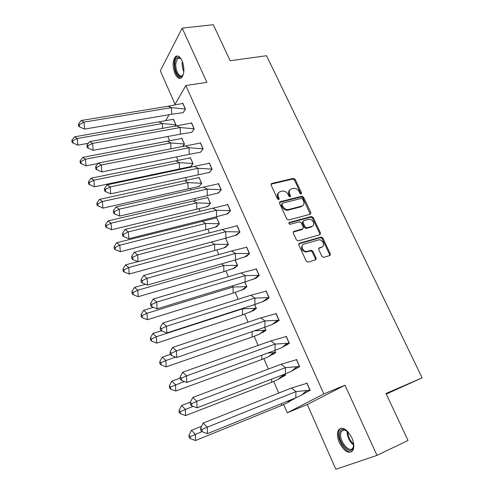 <?xml version="1.0" encoding="UTF-8"?>
<svg xmlns="http://www.w3.org/2000/svg" width="494" height="494" viewBox="0 0 494 494"><rect width="100%" height="100%" fill="white"/><g stroke="black" fill="none" stroke-linecap="round" stroke-linejoin="round"><path stroke-width="0.74" d="M301.186 194.08L301.587 192.969L295.159 179.347L293.374 178.353L271.706 183.459L271.089 185.046L277.517 198.952L278.801 199.662L279.227 198.526L278.394 196.723C277.455 194.123 278.11 192.407 280.357 191.579L282.247 191.122C284.692 190.845 286.6 191.919 287.983 194.352L288.823 196.143L290.089 196.847L290.503 195.723L289.669 193.938C288.731 191.363 289.361 189.665 291.565 188.85L293.424 188.399C295.826 188.128 297.715 189.196 299.098 191.61L299.932 193.382L301.186 194.08M301.013 194.099L294.498 180.051L292.714 179.056L270.978 184.194M278.678 199.681L277.745 197.415L278.394 196.723M289.941 196.865L289.009 194.63L289.669 193.938M339.384 442.686C337.143 437.27 336.852 433.003 338.52 429.897C342.472 426.316 346.911 428.946 351.839 437.789C354.105 443.217 354.42 447.49 352.79 450.608C348.708 454.221 344.244 451.584 339.384 442.686M174.981 73.643C172.394 66.394 172.536 60.75 175.395 56.711C177.661 55.038 179.865 56.347 182.02 60.657C184.62 67.937 184.509 73.594 181.675 77.614C179.359 79.336 177.13 78.009 174.981 73.643M376.996 455.369L345.01 385.209L307.305 404.487L335.858 469.3L376.996 455.369L408.019 440.469L386.012 393.477L422.123 377.854L266.544 55.723L230.167 60.75L213.285 24.7L182.2 28.127L160.328 70.784L175.08 104.277M321.921 256.361L323.755 257.355L329.751 255.534L330.301 253.83L322.854 238.04L321.217 237.015L299.383 243.27L298.79 244.981L306.243 261.11L307.855 262.16L315.524 259.856L316.092 258.127L312.893 251.261L311.269 250.223L306.811 251.458C302.736 252.045 300.08 244.999 304.014 244.085L318.754 239.874C322.73 239.22 325.521 246.197 321.643 247.136L319.291 247.834L318.723 249.538L321.921 256.361M174.913 104.561L185.83 85.555L206.924 82.356L182.2 28.127M185.83 85.555L323.836 393.928L287.28 412.793L283.735 404.598M345.01 385.209L323.836 393.928M310.281 214.217L310.85 212.593L303.612 197.26L301.865 196.254L280.154 201.706L279.542 203.337L286.779 218.99L288.508 220.021L310.281 214.217M313.165 217.502L320.501 233.063L319.945 234.724L298.104 240.936L296.437 239.893L293.282 233.069L293.887 231.383L302.76 228.932L303.341 227.265L301.266 222.806L299.562 221.781L290.108 224.325C288.774 223.918 288.515 223.288 289.33 222.436L311.473 216.489L313.165 217.502L312.461 218.157L319.785 233.693L320.501 233.063M386.289 394.07L422.123 377.854M165.805 120.425L169.09 114.701M278.746 393.076L273.744 381.51M268.359 369.055L263.907 358.768M258.134 345.423L254.219 336.377M248.074 322.168L244.678 314.32M238.17 299.271L235.28 292.596M228.419 276.733L226.024 271.187M218.817 254.54L216.897 250.1M209.363 232.693L207.906 229.315M204.139 220.608L203.837 219.91M200.058 211.173L199.045 208.832M195.315 200.218L194.611 198.582M190.888 189.974L190.314 188.64M186.621 180.112L185.522 177.574M181.854 169.096L181.706 168.744M178.05 160.297L176.574 156.882M169.596 140.765L167.756 136.498M183.027 112.706L185.466 109.118L182.799 103.104L182.601 103.431M175.16 126.303L176.043 124.834L173.289 119.289M191.703 132.324L194.222 128.86L191.511 122.753L191.302 123.086M182.842 146.607L184.46 144.081L181.854 138.129L181.656 138.45M200.502 152.232L203.102 148.885L200.354 142.692L200.132 143.025M190.727 166.595L192.845 163.514L179.273 162.643L179.513 168.96L190.727 166.595L190.665 166.997L193 163.6L190.357 157.561L190.141 157.889M209.431 172.437L212.117 169.214L209.326 162.927L209.086 163.261M199.138 186.417L201.657 183.398L198.983 177.272L198.749 177.599M218.49 192.932L221.269 189.838L218.434 183.459L218.175 183.799M207.838 206.375L210.444 203.479L207.727 197.273L207.474 197.6M227.685 213.735L230.55 210.777L227.678 204.3L227.394 204.646M216.668 226.623L219.361 223.856L216.607 217.558L216.329 217.885M237.021 234.854L239.979 232.032L237.064 225.462M225.628 247.167L228.407 244.53L225.647 238.232M246.494 256.287L249.55 253.613L246.586 246.938M234.718 268.014L237.583 265.506L235.169 259.992M256.114 278.054L259.264 275.522L256.263 268.742M243.943 289.163L246.895 286.798L244.839 282.093M265.883 300.148L269.131 297.771L266.081 290.886L265.649 291.256M253.305 310.633L256.349 308.41L254.657 304.532M275.8 322.588L279.153 320.365L276.053 313.375L275.559 313.758M262.808 332.419L265.951 330.344L264.63 327.331M285.872 345.38L289.336 343.318L286.187 336.216L285.612 336.618M272.453 354.531L275.689 352.611L274.763 350.487M296.104 368.524L299.673 366.628L296.474 359.416L295.795 359.848M282.247 376.99L285.581 375.224L285.057 374.014M306.502 392.038L310.176 390.316L306.928 382.986L306.101 383.455M292.189 399.782L295.511 397.917M307.305 404.487L287.28 412.793M301.55 196.538L302.513 196.297M289.75 190.085C288.465 191.197 288.218 192.709 289.009 194.63M278.486 192.858C277.214 193.988 276.967 195.507 277.745 197.415M310.257 214.223L302.933 197.94L301.192 196.939L279.437 202.41M302.624 199.101L301.408 198.397L282.352 203.213L281.926 204.349L282.809 206.264C284.143 208.653 286.014 209.746 288.416 209.542L301.667 206.128C303.859 205.276 304.471 203.559 303.514 200.984L302.624 199.101M281.846 203.744L281.265 205.035L281.926 204.349M302.692 205.658L300.988 206.795L287.749 210.216C285.347 210.419 283.482 209.326 282.154 206.943L281.265 205.035M319.877 234.743L319.785 233.693M293.887 231.383L293.201 232.032L302.062 229.574L302.736 228.957M288.811 223.053L310.664 217.169L311.362 216.514M311.838 226.419C315.814 225.511 312.826 218.465 308.83 219.287L303.532 220.701L302.952 222.349L305.026 226.802L306.706 227.827L311.838 226.419L311.134 227.061L312.517 226.122M302.841 221.355L302.26 223.004L302.952 222.349M311.134 227.061L306.008 228.469L304.335 227.444L302.26 223.004M312.461 218.157L310.664 217.169M322.205 246.901L318.649 248.426M302.643 245.005C300.438 248.451 301.593 250.804 306.101 252.07L307.385 251.347M315.438 259.881L315.37 258.733L312.177 251.878L310.553 250.841L306.675 251.965M329.634 255.571L329.56 254.435L322.131 238.67L320.495 237.645L298.709 243.894L299.383 243.27M174.95 126.341L175.889 124.766L162.353 123.543L162.588 128.557M74.52 136.844L71.877 140.277L72.093 142.5L77.842 145.187L77.218 138.499L74.52 136.844L173.598 119.252M77.842 145.187L88.426 143.279M173.487 119.27L176 124.747M72.982 143.069L72.766 140.839L77.218 138.499L162.353 123.543L159.272 122.074M72.766 140.839L71.877 140.277M168.195 106.222L171.43 107.636L185.312 109.057L182.811 103.413L168.195 106.222L81.152 120.517L83.986 122.117L171.43 107.636L171.708 114.256L183.138 112.675L185.429 109.032M84.61 129.088L79.602 126.872L79.386 124.55L83.986 122.117L84.61 129.088L171.708 114.256M79.386 124.55L78.447 124.013L81.152 120.517M78.447 124.013L78.663 126.328L79.602 126.872M183.484 73.97C181.039 81.609 173.758 72.229 174.882 63.065C175.487 58.582 177.031 56.773 179.501 57.644L181.36 59.36M180.989 58.885L180.119 58.261L177.599 58.601L175.833 63.281C174.993 70.179 179.655 78.509 182.626 75.329L183.268 74.52M177.574 55.983L176.407 56.649C175.222 57.798 174.493 59.743 174.209 62.479C174.203 71.352 176.407 76.595 180.823 78.194M353.655 443.84L353.272 447.737C350.388 456.944 336.612 440.5 339.891 432.034C340.539 430.157 341.731 429.255 343.454 429.335L348.066 431.873M346.615 430.638L344.299 429.829L341.502 431.243L340.996 432.33C338.149 439.524 349.357 454.239 352.938 447.805L353.667 445.749M340.94 428.199L339.557 429.527L338.915 430.898C335.994 438.295 345.911 454.424 351.858 451.67M182.613 146.65L184.305 144.007L170.751 142.951L171.004 148.91M82.702 157.382L80.071 160.914L80.275 163.131L86.08 165.848L85.474 159.192L82.702 157.382L181.977 138.406M86.08 165.848L97.966 163.533M181.866 138.425L184.416 143.982M81.195 163.749L80.985 161.526L85.474 159.192L170.751 142.951L167.596 141.352M80.985 161.526L80.071 160.914M91.013 178.235L88.389 181.866L88.587 184.077L94.44 186.831L93.86 180.199L91.013 178.235L190.48 157.839M94.44 186.831L179.513 168.96M190.369 157.858L192.95 163.495M89.531 184.744L89.334 182.533L93.86 180.199L179.273 162.643L176.037 160.902M89.334 182.533L88.389 181.866M198.705 186.565L199.693 185.756L198.705 186.565L188.128 188.912L187.911 182.619L201.608 183.286M199.693 185.756L201.503 183.311L199.101 177.544M99.448 199.403L96.836 203.139L97.022 205.337L102.925 208.135L102.375 201.527L99.448 199.403L198.989 177.568M102.925 208.135L188.128 188.912M97.991 206.06L97.806 203.855L102.375 201.527L187.911 182.619L184.602 180.742M97.806 203.855L96.836 203.139M206.967 206.702L208.814 205.238L207.943 206.338L206.967 206.702L196.871 209.153L196.68 202.886L210.395 203.361M208.814 205.238L210.283 203.386L207.844 197.538M108.013 220.898L105.407 224.739L105.593 226.931L111.545 229.759L111.027 223.189L108.013 220.898L207.733 197.563M111.545 229.759L196.871 209.153M106.587 227.703L106.408 225.511L111.027 223.189L196.68 202.886L193.29 200.86M106.408 225.511L105.407 224.739M215.359 227.147L218.095 225.042L216.773 226.585L215.359 227.147L205.739 229.691L205.578 223.449L219.305 223.726M218.095 225.042L219.194 223.751L216.718 217.817M216.773 226.585L217.101 226.499M116.708 242.721L114.12 246.679L114.287 248.853L115.312 249.686L120.295 251.724L119.807 245.185L116.708 242.721L216.607 217.848M120.295 251.724L205.739 229.691M115.312 249.686L115.145 247.506L119.807 245.185L205.578 223.449L202.102 221.275M115.145 247.506L114.12 246.679M176.846 126.001L180.168 127.551L194.062 128.786L191.524 123.062L89.667 141.624L92.582 143.383L180.168 127.551L180.415 134.152L191.814 132.293L194.179 128.767M93.175 150.33L88.142 148.132L87.932 145.816L92.582 143.383L93.175 150.33L180.415 134.152M87.932 145.816L86.969 145.217L89.667 141.624M86.969 145.217L87.172 147.533L88.142 148.132M185.627 146.063L189.029 147.762L202.941 148.805L200.366 143.001L98.312 163.057L101.313 164.984L189.029 147.762L189.245 154.338L200.613 152.201L203.059 148.787M101.875 171.9L96.812 169.72L96.62 167.41L101.313 164.984L101.875 171.9L189.245 154.338M96.62 167.41L95.626 166.762L98.312 163.057M95.626 166.762L95.824 169.065L96.812 169.72M194.537 166.429L198.026 168.275L211.951 169.127L209.339 163.236L107.093 184.836L110.181 186.93L198.026 168.275L198.211 174.82L209.542 172.394L212.068 169.102M110.718 193.815L105.623 191.647L105.438 189.35L110.181 186.93L110.718 193.815L198.211 174.82M105.438 189.35L104.419 188.646L107.093 184.836M104.419 188.646L104.605 190.937L105.623 191.647M203.584 187.096L207.159 189.097L221.096 189.745L218.441 183.768L116.016 206.955L119.19 209.221L207.159 189.097L207.313 195.618L218.601 192.895L221.213 189.721M119.696 216.082L114.577 213.933L114.404 211.642L119.19 209.221L119.696 216.082L207.313 195.618M114.404 211.642L113.354 210.882L116.016 206.955M113.354 210.882L113.527 213.161L114.577 213.933M212.766 208.079L216.428 210.234L230.377 210.679L227.685 204.609L125.081 229.426L128.341 231.877L216.428 210.234L216.551 216.724L227.796 213.692L230.494 210.648M227.796 213.692L228.129 213.612M128.817 238.701L123.673 236.57L123.506 234.298L128.341 231.877L128.817 238.701L216.551 216.724M123.506 234.298L122.426 233.471L125.081 229.426M122.426 233.471L122.592 235.737L123.673 236.57M223.875 247.908L227.536 245.172L225.733 247.124L223.875 247.908L214.736 250.532L214.606 244.32L228.345 244.388M227.536 245.172L228.234 244.419L225.721 238.398M225.733 247.124L226.098 247.025M223.912 238.695L225.61 238.429M137.857 261.592L125.544 264.889L128.724 267.526L129.187 274.034L214.736 250.532M125.544 264.889L122.963 268.958L123.123 271.12L124.179 272.015L124.019 269.841L128.724 267.526L214.606 244.32L211.21 242.097M124.179 272.015L129.187 274.034M124.019 269.841L122.963 268.958M222.084 229.37L225.838 231.692L239.8 231.921L237.064 225.764L134.288 252.267L137.647 254.904L225.838 231.692L225.925 238.157L237.132 234.804L239.917 231.89M237.132 234.804L237.503 234.706M138.092 261.69L132.917 259.578L132.763 257.312L137.647 254.904L138.092 261.69L225.925 238.157M132.763 257.312L131.651 256.423L134.288 252.267M131.651 256.423L131.805 258.683L132.917 259.578M310.917 212.766L310.448 212.976M232.532 268.995L237.151 265.649L234.823 267.964L223.868 271.681L223.77 265.5L237.515 265.358M237.151 265.649L237.41 265.389L235.058 260.023M234.823 267.964L235.237 267.847M145.551 284.26L134.516 287.409L137.789 290.219L138.215 296.696L223.868 271.681M134.516 287.409L131.947 291.59L132.096 293.739L133.182 294.69L133.034 292.534L137.789 290.219L223.77 265.5L221.448 263.913M133.182 294.69L138.215 296.696M133.034 292.534L131.947 291.59M231.544 250.995L235.397 253.484L249.365 253.496L246.586 247.241L231.544 250.995L143.649 275.473L147.107 278.301L235.397 253.484L235.447 259.912L246.605 256.238L249.482 253.459M246.605 256.238L247.025 256.12M147.515 285.05L142.315 282.957L142.173 280.709L147.107 278.301L147.515 285.05L235.447 259.912M142.173 280.709L141.025 279.758L143.649 275.473M141.025 279.758L141.173 282.006L142.315 282.957M246.463 286.687L244.048 289.113L233.131 293.146L233.075 286.995L246.463 286.687L241.325 290.404M244.048 289.113L244.524 288.965M153.381 307.33L143.631 310.281L146.99 313.282L147.391 319.717L233.131 293.146M244.728 282.123L246.827 286.644M143.631 310.281L141.074 314.579L141.216 316.722L142.328 317.735L142.192 315.586L146.99 313.282L233.075 286.995L231.766 286.069M142.328 317.735L147.391 319.717M142.192 315.586L141.074 314.579M316.234 258.597L315.444 258.905M330.282 255.139L329.689 255.398M241.152 272.954L245.098 275.609L259.078 275.393L256.256 269.045L241.152 272.954L153.165 299.061L156.715 302.087L245.098 275.609L245.117 282.006L256.225 277.999L259.196 275.362M256.225 277.999L256.713 277.85M157.092 308.799L151.862 306.731L151.732 304.489L156.715 302.087L157.092 308.799L245.117 282.006M151.732 304.489L150.553 303.477L153.165 299.061M150.553 303.477L150.689 305.706L151.862 306.731M316.228 259.047L315.505 259.146M255.355 308.324L256.17 308.275L253.41 310.578L242.542 314.931L242.517 308.818L255.355 308.324L250.267 312.152M253.41 310.578L253.972 310.393M161.439 330.776L152.887 333.518L156.345 336.71L156.709 343.102L242.542 314.931M254.546 304.57L256.281 308.244M152.887 333.518L150.349 337.939L150.479 340.063L151.621 341.144L151.491 339.008L156.345 336.71L242.517 308.818L242.177 308.571M151.621 341.144L156.709 343.102M151.491 339.008L150.349 337.939M250.909 295.251L254.953 298.086L268.94 297.635L266.075 291.182L250.909 295.251L162.835 323.045L166.49 326.275L254.953 298.086L254.935 304.446L262.654 301.741L265.988 300.093L269.057 297.598M265.988 300.093L266.562 299.907M166.824 332.944L161.575 330.894L161.452 328.671L166.49 326.275L166.824 332.944L254.935 304.446M161.452 328.671L160.241 327.584L162.835 323.045M160.241 327.584L160.365 329.801L161.575 330.894M254.391 330.844L265.76 330.202L259.356 334.247L252.094 337.05L252.101 331.628M262.907 332.363L263.592 332.122M170.313 354.408L162.298 357.131L165.848 360.521L166.182 366.869L252.094 337.05M264.518 327.368L265.871 330.165M162.298 357.131L159.772 361.676L159.889 363.788L161.069 364.93L160.951 362.812L165.848 360.521L175.771 357.119M161.069 364.93L166.182 366.869M160.951 362.812L159.772 361.676M260.82 317.895L264.969 320.915L278.956 320.223L276.047 313.671L260.82 317.895L172.665 347.424L176.426 350.864L264.969 320.915L264.908 327.238L272.132 324.509L275.911 322.526L279.073 320.18M275.911 322.526L276.609 322.286M176.728 357.489L171.443 355.464L171.338 353.253L176.426 350.864L176.728 357.489L264.908 327.238M171.338 353.253L170.09 352.099L172.665 347.424M170.09 352.099L170.202 354.303L171.443 355.464M267.631 353.08L275.498 352.463L268.594 356.693L261.789 359.509L261.82 355.192M272.552 354.476L273.435 354.155M180.156 378.151L171.856 381.127L175.512 384.715L175.802 391.026L261.789 359.509M274.652 350.53L275.609 352.426M171.856 381.127L169.349 385.795L169.454 387.895L170.665 389.105L170.56 387.006L184.336 381.522M170.665 389.105L175.802 391.026M170.56 387.006L169.349 385.795M270.885 340.897L275.139 344.102L289.132 343.163L286.18 336.513L270.885 340.897L182.663 372.217L186.534 375.872L275.139 344.102L275.041 350.388L281.784 347.646L289.249 343.12M285.983 345.312L286.884 344.985M186.794 382.449L181.483 380.448L181.391 378.256L186.534 375.872L186.794 382.449L275.041 350.388M181.391 378.256L180.106 377.027L182.663 372.217M180.106 377.027L180.205 379.213L181.483 380.448M281.129 375.52L285.384 375.07L277.992 379.497L271.632 382.313L271.675 379.151M282.346 376.922L283.575 376.447M190.4 402.178L181.576 405.512L185.33 409.316L185.59 415.578L271.632 382.313M284.945 374.057L285.495 375.026M181.576 405.512L179.087 410.316L179.18 412.404L180.421 413.682L180.329 411.595L193.055 406.364M180.421 413.682L185.59 415.578M180.329 411.595L179.087 410.316M281.111 364.269L285.47 367.666L299.463 366.468L296.468 359.712L281.111 364.269L192.833 397.429L196.81 401.307L285.47 367.666L285.334 373.909L291.602 371.173L299.58 366.425M296.215 368.456L297.468 367.974M197.032 407.834L191.691 405.858L191.61 403.684L196.81 401.307L197.032 407.834L285.334 373.909M191.61 403.684L190.295 402.375L192.833 397.429M190.295 402.375L190.375 404.549L191.691 405.858M295.177 398.053L287.551 402.672L281.636 405.469L281.673 403.536M292.287 399.714L294.319 398.893M201.595 426.26L191.456 430.305L195.315 434.319L195.531 440.531L281.636 405.469M191.456 430.305L188.98 435.245L189.06 437.314L190.338 438.666L190.258 436.591L202.003 431.626M190.338 438.666L195.531 440.531M190.258 436.591L188.98 435.245M291.503 388.012L295.974 391.606L309.966 390.149L306.916 383.282L291.503 388.012L203.176 423.068L207.27 427.18L295.974 391.606L295.789 397.806L301.593 395.095L310.084 390.099M306.607 391.964L308.682 391.125M207.443 433.658L202.077 431.707L202.009 429.545L207.27 427.18L207.443 433.658L295.789 397.806M202.009 429.545L200.657 428.162L203.176 423.068M200.657 428.162L200.725 430.317L202.077 431.707M300.914 193.654L301.587 192.969M278.579 199.218L279.227 198.526M289.842 196.414L290.503 195.723M271.076 184.169L271.712 183.459L271.07 184.169M292.714 179.056L293.374 178.353M294.498 180.051L295.159 179.347M279.499 202.392L280.154 201.706M301.142 196.952L301.822 196.266M302.933 197.94L303.612 197.26M310.152 213.254L310.85 212.593M282.154 206.943L282.809 206.264M288.002 210.16L288.675 209.487M300.988 206.795L301.667 206.128M302.062 229.574L302.76 228.932M288.836 222.918L289.33 222.436M304.335 227.444L305.026 226.802M306.15 228.444L306.848 227.796M318.679 248.352L319.291 247.834M320.915 247.753L321.643 247.136M310.343 250.878L311.053 250.267M312.177 251.878L312.893 251.261M315.37 258.733L316.092 258.127M320.322 237.682L321.044 237.052M322.131 238.67L322.854 238.04M329.56 254.435L330.301 253.83M183.842 71.747C182.49 68.87 181.94 65.764 182.2 62.423L182.342 61.41M182.897 63.01L183.922 70.068M353.698 445.174C349.258 441.432 347.047 436.702 347.072 430.984M347.838 431.651C348.06 436.585 350.005 440.753 353.679 444.155M301.192 196.939L301.865 196.254M287.749 210.216L288.416 209.542M306.008 228.469L306.706 227.827M310.775 217.144L311.473 216.489M306.101 252.07L306.811 251.458M310.553 250.841L311.269 250.223M320.495 237.645L321.217 237.015M177.599 58.601L180.131 58.267L179.501 57.644M344.299 429.829L343.454 429.335M344.59 429.866L341.502 431.243M208.974 172.591L210.024 171.739M217.564 193.271L219.527 191.721M226.289 214.279L229.204 212.049M235.156 235.626L239.053 232.73M244.166 257.312L249.087 253.768M253.336 279.345L258.807 275.405M262.654 301.741L268.069 297.678M264.389 330.307L259.356 334.247M272.132 324.509L277.492 320.322M273.577 352.648L268.594 356.693M281.784 347.646L287.076 343.342M282.914 375.347L277.992 379.497M291.602 371.173L296.832 366.752M289.959 400.171L287.551 402.672M301.593 395.095L306.755 390.556"/></g></svg>

